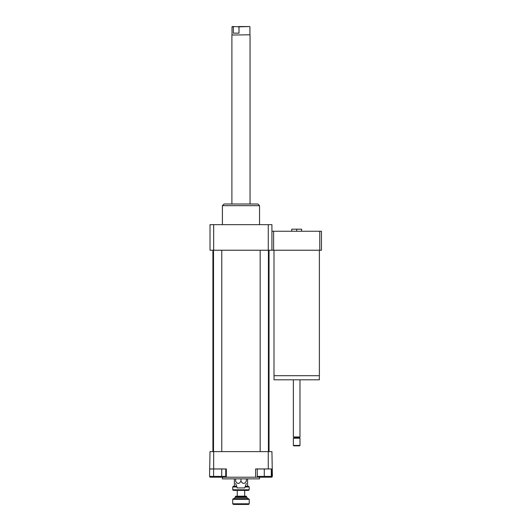 <?xml version="1.0" encoding="UTF-8"?>
<svg xmlns="http://www.w3.org/2000/svg" width="531" height="531" viewBox="0 0 531 531"><rect width="100%" height="100%" fill="white"/><g stroke="black" fill="none" stroke-linecap="round" stroke-linejoin="round"><path stroke-width="0.8" d="M319.383 250.227L319.383 375.689L273.989 375.689L273.989 250.227M319.343 375.689L319.343 379.818L274.029 379.818L274.029 375.689M299.988 379.818L299.988 436.973L293.384 436.973L293.384 379.818M299.988 436.973L299.365 437.59L294.001 437.59L293.384 436.973M299.988 438.214L293.384 438.214L293.384 445.436L299.988 445.436L299.988 438.214L299.365 437.59M299.988 445.436L299.577 445.848L293.796 445.848L293.384 445.436M301.635 231.244L301.635 229.18L291.731 229.18L291.731 231.244M296.683 231.244L296.683 229.18M319.755 231.244L319.755 250.227L321.447 250.227L321.447 231.244L271.925 231.244M319.755 250.227L273.618 250.227L273.618 231.244M273.618 250.227L210.017 250.227L210.017 224.646L213.674 224.646L213.674 250.227M221.706 468.959L221.706 476.387L225.755 476.387L225.755 468.959M210.017 468.959L213.674 468.959L213.674 451.622L210.017 451.622L209.553 476.387L221.706 476.387M213.601 468.959L213.601 476.387M257.276 468.959L257.276 476.387L271.308 476.387L271.308 468.959M264.292 468.959L271.925 468.959L271.925 477.21L255.617 477.21L255.617 468.959L264.292 468.959L264.292 476.387M271.925 476.387L272.39 476.387L271.925 451.622L268.268 451.622L268.268 468.959M213.674 468.959L226.325 468.959L226.325 477.21L210.017 477.21L210.017 476.387M226.325 477.21L255.617 477.21M213.674 451.622L268.268 451.622M246.338 478.862L246.338 481.126C246.338 484.199 246.338 484.199 246.338 481.126C246.338 484.199 246.338 484.199 246.338 481.126C244.545 484.199 242.76 484.199 240.974 481.126C239.182 484.199 237.397 484.199 235.605 481.126C235.605 484.199 235.605 484.199 235.605 481.126C235.605 484.199 235.605 484.199 235.605 481.126L235.605 478.862M240.974 481.126L240.974 478.862M235.605 483.409L237.257 487.943L244.685 487.943L246.338 483.409M222.403 477.21L222.403 478.862L259.54 478.862L259.54 477.21M222.403 224.646L222.403 205.656L259.54 205.656L259.54 224.646M222.403 205.656L224.049 204.01L257.893 204.01L259.54 205.656M271.925 250.227L271.925 224.646L213.674 224.646M268.268 250.227L268.268 224.646M269.038 250.227L269.038 451.622M221.779 250.227L221.779 451.622M268.414 250.227L268.414 451.622M232.717 489.761L233.381 490.418L248.568 490.418L249.225 489.761L232.717 489.761L232.717 486.954L236.899 486.954M245.043 486.954L249.225 486.954L249.225 489.761M249.225 486.954L248.568 486.29L247.572 486.29M245.289 486.29L247.572 486.323L247.572 478.862M236.653 486.29L234.37 486.323L234.37 478.862M234.37 486.29L233.381 486.29L232.717 486.954M243.862 496.857L246.749 496.857L246.092 496.193L235.857 496.193L235.193 496.857L243.862 496.857M245.096 499.332L249.225 499.332L248.568 498.675L233.381 498.675L232.717 499.332L245.096 499.332M232.717 503.793L233.381 504.45L248.568 504.45L249.225 503.793L232.717 503.793L232.717 499.332M239.01 33.154L233.348 33.154L233.348 26.842L234.032 26.55L239.01 26.842L239.01 33.154L233.348 33.154M234.032 26.55L232.306 26.55L232.014 26.842L233.348 26.842M239.01 26.842L249.636 26.55L238.333 26.55M249.928 26.842L249.928 34.807L231.894 35.019L231.894 204.01M249.928 34.807L231.894 35.019M235.193 496.857L235.193 497.434L246.749 497.434L246.749 496.857M294.001 437.59L293.384 438.214M212.911 250.227L212.911 451.622M213.528 250.227L213.528 451.622M260.163 250.227L260.163 451.622M249.225 503.793L249.225 499.332M246.749 497.434L247.99 498.675M235.193 497.434L233.959 498.675M244.685 496.193L244.685 490.418M237.257 496.193L237.257 490.418M232.014 26.842L232.014 34.807M250.048 35.019L250.048 204.01"/></g></svg>
